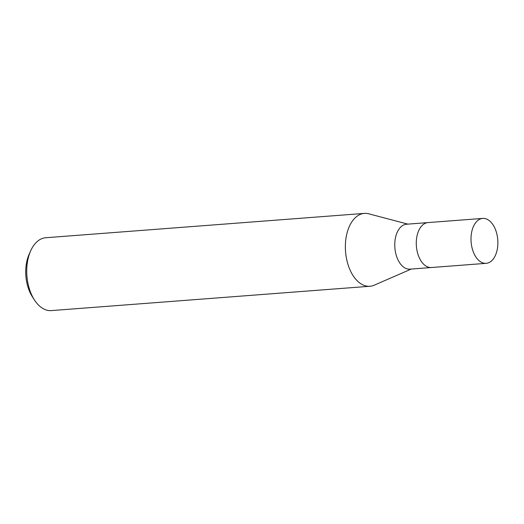 <?xml version="1.0" encoding="UTF-8"?>
<svg xmlns="http://www.w3.org/2000/svg" width="524" height="524" viewBox="0 0 524 524"><rect width="100%" height="100%" fill="white"/><g stroke="black" fill="none" stroke-linecap="round" stroke-linejoin="round"><path stroke-width="0.79" d="M428.088 222.582A22.532 13.369 85.6 0 0 427.99 222.589L406.486 224.233A22.532 13.369 85.6 0 0 395.915 235.931A22.532 13.369 85.6 0 0 397.434 258.614A22.532 13.369 85.6 0 0 409.919 269.159L431.422 267.515A22.532 13.369 85.6 0 0 431.521 267.509M431.422 267.515A22.532 13.369 85.6 0 1 418.938 256.97A22.532 13.369 85.6 0 1 417.418 234.287A22.532 13.369 85.6 0 1 427.99 222.589A22.532 13.369 85.6 0 0 417.418 234.287A22.532 13.369 85.6 0 0 418.938 256.97A22.532 13.369 85.6 0 0 431.422 267.515L486.161 263.336A22.532 13.369 85.6 0 0 496.732 251.638A22.532 13.369 85.6 0 0 495.213 228.955A22.532 13.369 85.6 0 0 482.728 218.41A22.532 13.369 85.6 0 0 472.15 230.108A22.532 13.369 85.6 0 0 473.67 252.791A22.532 13.369 85.6 0 0 486.161 263.336M407.849 224.128L368.791 213.818A36.536 21.681 85.6 0 0 347.222 232.374A36.536 21.681 85.6 0 0 349.685 269.153A36.536 21.681 85.6 0 0 369.937 286.261A36.536 21.681 85.6 0 0 374.365 285.128M368.916 213.851A36.536 21.681 85.6 0 0 364.37 213.399L45.732 237.739A36.536 21.681 85.6 0 0 30.7 250.773A36.536 21.681 85.6 0 0 28.584 256.708A36.536 21.681 85.6 0 0 34.46 299.997A36.536 21.681 85.6 0 0 51.3 310.601L369.937 286.261M364.37 213.399A36.536 21.681 85.6 0 0 347.222 232.374A36.536 21.681 85.6 0 0 351.1 272.192A36.536 21.681 85.6 0 0 374.241 285.18L411.281 269.054M30.7 250.773L29.167 254.192A31.663 18.792 85.6 0 0 27.333 259.334A31.663 18.792 85.6 0 0 32.422 296.853L34.46 299.997M427.99 222.589L482.728 218.41"/></g></svg>
